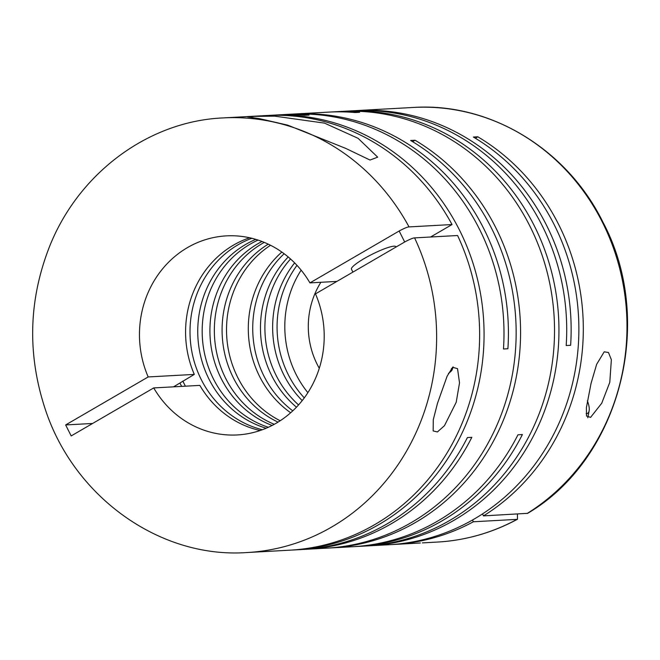 <?xml version="1.0" encoding="UTF-8"?>
<svg xmlns="http://www.w3.org/2000/svg" width="660" height="660" viewBox="0 0 660 660"><rect width="100%" height="100%" fill="white"/><g stroke="black" fill="none" stroke-linecap="round" stroke-linejoin="round"><path stroke-width="0.99" d="M266.17 428.233A99.685 92.359 86.9 0 1 209.088 379.318A99.685 92.359 86.9 0 1 255.783 239.374M262.375 429.734A99.685 92.359 86.9 0 1 201.349 379.748A99.685 92.359 86.9 0 1 251.839 238.293M272.118 425.452A99.685 92.359 86.9 0 1 221.257 378.65A99.685 92.359 86.9 0 1 262.003 241.486M268.339 427.284A99.685 92.359 86.9 0 1 213.518 379.079A99.685 92.359 86.9 0 1 258.043 240.083M278.041 422.12A99.685 92.359 86.9 0 1 233.425 377.982A99.685 92.359 86.9 0 1 268.257 244.15M274.279 424.306A99.685 92.359 86.9 0 1 225.687 378.411A99.685 92.359 86.9 0 1 264.272 242.393M290.672 412.764A99.685 92.359 86.9 0 1 259.644 376.538A99.685 92.359 86.9 0 1 281.837 252.062M280.186 420.758A99.685 92.359 86.9 0 1 237.864 377.743A99.685 92.359 86.9 0 1 270.534 245.264M296.472 407.187A99.685 92.359 86.9 0 1 271.813 375.87A99.685 92.359 86.9 0 1 288.205 256.971M292.792 410.842A99.685 92.359 86.9 0 1 264.074 376.299A99.685 92.359 86.9 0 1 284.147 253.745M437.489 403.293L433.282 419.677L433.158 430.939L437.423 431.937L444.46 425.692L456.209 402.262L459.517 382.891L457.529 368.651L452.62 367.298L447.117 376.216L437.489 403.293M304.293 549.376A217.635 201.646 86.9 0 0 306.504 549.268A217.635 201.646 86.9 0 0 471.834 437.324L467.404 437.572A217.635 201.646 86.9 0 1 302.074 549.508L294.335 549.937A217.635 201.646 86.9 0 1 292.116 550.044M328.63 548.039A217.635 201.646 86.9 0 0 330.85 547.924A217.635 201.646 86.9 0 0 495.817 227.741A217.635 201.646 86.9 0 0 415.082 140.242L410.652 140.489A217.635 201.646 86.9 0 1 491.386 227.98A217.635 201.646 86.9 0 1 326.411 548.171L306.504 549.268M292.553 114.114A217.635 201.646 86.9 0 1 294.772 113.982A217.635 201.646 86.9 0 1 483.648 228.41A217.635 201.646 86.9 0 1 507.903 348.744L503.473 348.991A217.635 201.646 86.9 0 0 479.218 228.649A217.635 201.646 86.9 0 0 290.342 114.221L282.604 114.65A217.635 201.646 86.9 0 1 309.053 115.071L304.623 115.31A217.635 201.646 86.9 0 0 278.173 114.889L270.435 115.319A217.635 201.646 86.9 0 1 459.31 229.746A217.635 201.646 86.9 0 1 294.335 549.937M457.578 235.521A217.635 201.646 86.9 0 1 289.905 550.176L246.906 552.544A217.635 201.646 -93.1 0 0 414.579 237.889L457.578 235.521M452.034 224.54L409.027 226.908A217.635 201.646 -93.1 0 0 222.998 117.925L266.005 115.558A217.635 201.646 86.9 0 1 452.034 224.54L430.601 237.006M268.216 115.45A217.635 201.646 86.9 0 1 270.435 115.319M280.385 114.782A217.635 201.646 86.9 0 1 282.604 114.65M287.686 125.144L345.675 148.368L370.012 160.042L377.685 157.162L358.075 138.311L324.514 123.123L274.659 116.143L254.859 116.374L247.533 116.894L259.768 118.709L287.686 125.144M354.841 546.595A217.635 201.646 86.9 0 0 357.06 546.488A217.635 201.646 86.9 0 0 522.39 434.544L517.96 434.791A217.635 201.646 86.9 0 1 352.63 546.727L330.85 547.924M527.175 513.472A217.635 201.646 -93.1 0 0 602.225 221.884A217.635 201.646 -93.1 0 0 413.35 107.456C489.943 102.325 566.989 149.036 602.885 222.065C655.801 321.04 620.375 458.824 527.678 513.323L483.491 515.881A217.635 201.646 86.9 0 0 558.541 224.285A217.635 201.646 86.9 0 0 477.807 136.793L473.377 137.032A217.635 201.646 86.9 0 1 554.111 224.532A217.635 201.646 86.9 0 1 389.136 544.723L369.229 545.812A217.635 201.646 86.9 0 1 367.01 545.927M355.278 110.665A217.635 201.646 86.9 0 1 357.497 110.525A217.635 201.646 86.9 0 1 546.373 224.961A217.635 201.646 86.9 0 1 570.619 345.296L566.189 345.535A217.635 201.646 86.9 0 0 541.934 225.2A217.635 201.646 86.9 0 0 353.059 110.773L345.32 111.202A217.635 201.646 86.9 0 1 534.196 225.629A217.635 201.646 86.9 0 1 369.229 545.812M330.94 112.002A217.635 201.646 86.9 0 1 333.151 111.87L340.89 111.441A217.635 201.646 86.9 0 1 529.765 225.868A217.635 201.646 86.9 0 1 364.798 546.059L357.06 546.488M343.109 111.334A217.635 201.646 86.9 0 1 345.32 111.202M333.151 111.87A217.635 201.646 86.9 0 1 359.601 112.282L355.171 112.53A217.635 201.646 86.9 0 0 328.721 112.109L294.772 113.982M420.362 542.965L412.162 543.452M422.383 542.891L437.258 542.074A217.635 201.646 -93.1 0 0 517.052 519.362L473.36 521.771A217.635 201.646 86.9 0 1 393.566 544.475A217.635 201.646 86.9 0 1 391.355 544.582M609.79 382.313L611.358 359.733L608.479 352.506L604.197 351.821L596.648 364.32L591.063 383.344L586.402 407.608L586.534 416.048L590.593 417.376L601.755 403.194L609.79 382.313M352.918 272.093L351.458 269.206A24.923 4.01 -26.8 0 1 364.337 258.481A24.923 4.01 -26.8 0 1 395.942 246.733L396.082 246.997M302.214 400.595A99.685 92.359 86.9 0 1 283.981 375.202A99.685 92.359 86.9 0 1 294.64 262.886M298.567 404.918A99.685 92.359 86.9 0 1 276.243 375.631A99.685 92.359 86.9 0 1 290.54 258.992M307.882 392.675A99.685 92.359 86.9 0 1 296.15 374.534A99.685 92.359 86.9 0 1 301.141 270.138M304.285 397.889A99.685 92.359 86.9 0 1 288.412 374.954A99.685 92.359 86.9 0 1 296.992 265.353M182.812 381.092L185.386 386.183M173.563 386.834L194.304 374.41A99.685 92.359 86.9 0 1 249.596 237.773M336.905 281.408L309.936 282.892A99.685 92.359 -93.1 0 0 226.355 235.876A99.685 92.359 -93.1 0 0 148.186 376.942L194.304 374.41M260.197 430.51A99.685 92.359 86.9 0 1 199.848 385.39L153.731 387.923A99.685 92.359 -93.1 0 0 237.303 434.94A99.685 92.359 -93.1 0 0 315.48 293.865L404.695 241.989C409.761 239.283 413.053 237.913 414.579 237.889M153.731 387.923L71.189 435.922L65.645 424.941L148.186 376.942M92.614 423.464L65.645 424.941M517.052 519.362L517.498 519.238L517.415 514.008M451.324 368.692A19.94 3.209 -26.8 0 1 452.183 369.699A19.94 3.209 -26.8 0 1 448.429 373.453M586.146 413.63A19.94 6.782 59.8 0 0 589.124 410.908A19.94 6.782 59.8 0 0 587.392 400.744M587.73 417.796A24.923 8.473 59.8 0 0 587.944 416.971L589.124 410.908M483.491 515.881L482.51 513.926M472.486 520.039L473.36 521.771M320.884 282.29A79.126 73.309 -93.1 0 0 319.291 368.28M309.936 282.892L399.151 231.008C404.209 228.294 407.5 226.924 409.027 226.908M477.807 136.793L475.348 138.22M415.082 140.242L412.624 141.669M179.974 383.105L181.64 386.389M399.151 231.008L404.695 241.989M393.566 544.475L412.385 543.444M357.497 110.525L413.35 107.456M517.506 519.238C492.278 532.834 465.523 540.449 437.258 542.074M452.183 369.699L453.148 366.894M222.998 117.925C148.228 121.192 78.268 173.357 49.319 247.12C28.636 300.242 27.225 354.115 45.086 408.73C73.78 497.095 160.05 558.756 246.906 552.544"/></g></svg>
